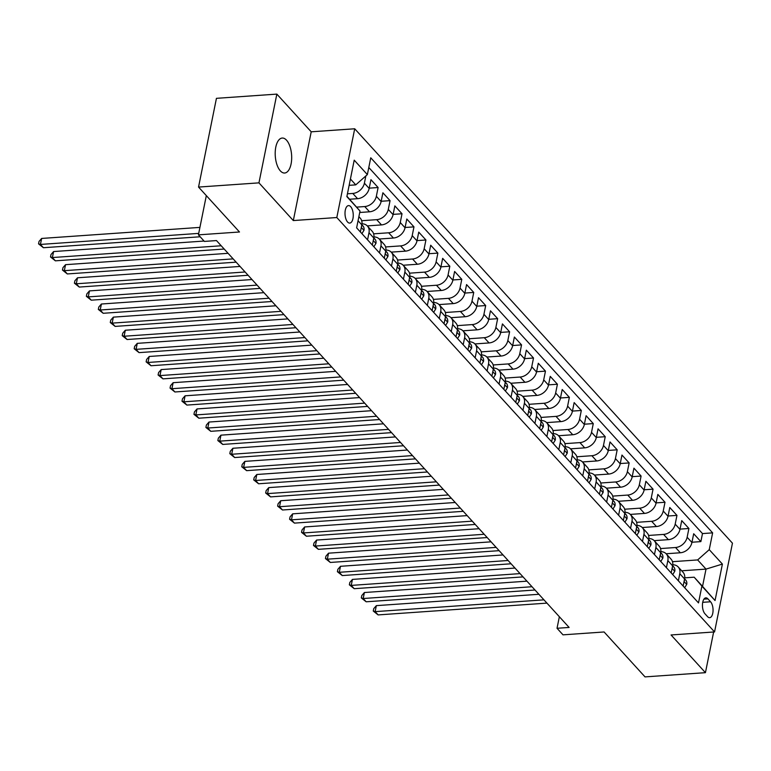 <?xml version="1.0" encoding="UTF-8"?>
<svg xmlns="http://www.w3.org/2000/svg" width="771" height="771" viewBox="0 0 771 771"><rect width="100%" height="100%" fill="white"/><g stroke="black" fill="none" stroke-linecap="round" stroke-linejoin="round"><path stroke-width="1.16" d="M280.345 170.883A17.531 8.182 86 0 0 284.663 173.022A17.531 8.182 86 0 0 291.631 159.587A17.531 8.182 86 0 0 286.533 140.187A17.531 8.182 86 0 0 282.215 138.048A17.531 8.182 86 0 0 275.247 151.482A17.531 8.182 86 0 0 280.345 170.883M347.586 222.019A8.76 4.086 86 0 0 349.745 223.089A8.76 4.086 86 0 0 353.234 216.372A8.76 4.086 86 0 0 350.68 206.667A8.76 4.086 86 0 0 348.521 205.597A8.76 4.086 86 0 0 345.032 212.314A8.76 4.086 86 0 0 347.586 222.019M276.847 94.11L216.439 98.331L198.542 187.074L258.95 182.862L293.317 220.564L336.811 217.528L354.708 128.776L311.214 131.812L276.847 94.11L258.95 182.862M336.811 217.528L714.553 631.931L732.45 543.179L354.708 128.776M714.553 631.931L671.059 634.967L705.436 672.669L713.638 631.989M705.436 672.669L645.028 676.89L604.088 631.969L563.003 634.841L557.028 628.278L569.114 627.44L216.468 240.571L204.392 241.419L198.417 234.856L239.492 231.994L198.542 187.074M666.144 553.751L680.33 552.768A10.958 8.346 -42.4 0 0 691.924 542.495L693.688 533.744L700.868 541.608L691.982 542.235M660.535 548.567L675.55 547.516A10.958 8.346 -42.4 0 0 687.144 537.252L688.908 528.492L680.022 529.118M688.908 528.492L681.737 520.627L679.974 529.378A10.958 8.346 -42.4 0 1 668.37 539.652L654.193 540.644M642.243 527.528L656.42 526.535A10.958 8.346 -42.4 0 0 668.023 516.271L669.787 507.511L676.957 515.385L668.072 516.001M630.283 514.411L644.469 513.419A10.958 8.346 -42.4 0 0 656.063 503.155L657.827 494.404L665.007 502.268L656.121 502.885M618.332 501.295L632.509 500.312A10.958 8.346 -42.4 0 0 644.113 490.038L645.876 481.287L653.047 489.151L644.161 489.778M606.382 488.188L620.559 487.195A10.958 8.346 -42.4 0 0 632.162 476.931L633.926 468.17L641.096 476.044L632.21 476.661M594.422 475.071L608.608 474.078A10.958 8.346 -42.4 0 0 620.202 463.814L621.966 455.054L629.146 462.928L620.26 463.544M582.471 461.954L596.648 460.971A10.958 8.346 -42.4 0 0 608.252 450.698L610.015 441.947L617.185 449.811L608.3 450.428M570.511 448.847L584.697 447.855A10.958 8.346 -42.4 0 0 596.291 437.581L598.065 428.83L605.235 436.694L596.349 437.321M558.561 435.731L572.747 434.738A10.958 8.346 -42.4 0 0 584.341 424.474L586.105 415.714L593.275 423.587L584.399 424.204M546.61 422.614L560.787 421.621A10.958 8.346 -42.4 0 0 572.39 411.357L574.154 402.597L581.324 410.471L572.439 411.088M534.65 409.497L548.836 408.514A10.958 8.346 -42.4 0 0 560.43 398.241L562.204 389.49L569.374 397.354L560.488 397.981M522.699 396.39L536.876 395.398A10.958 8.346 -42.4 0 0 548.48 385.124L550.243 376.373L557.414 384.237L548.538 384.864M510.749 383.274L524.926 382.281A10.958 8.346 -42.4 0 0 536.529 372.017L538.293 363.257L545.463 371.13L536.577 371.747M498.789 370.157L512.975 369.164A10.958 8.346 -42.4 0 0 524.569 358.9L526.333 350.15L533.513 358.014L524.627 358.631M486.838 357.04L501.015 356.057A10.958 8.346 -42.4 0 0 512.619 345.784L514.382 337.033L521.553 344.897L512.667 345.524M474.888 343.933L489.065 342.941A10.958 8.346 -42.4 0 0 500.668 332.667L502.432 323.916L509.602 331.79L500.716 332.407M462.928 330.817L477.114 329.824A10.958 8.346 -42.4 0 0 488.708 319.56L490.472 310.8L497.652 318.674L488.766 319.29M450.977 317.7L465.154 316.717A10.958 8.346 -42.4 0 0 476.757 306.444L478.521 297.693L485.691 305.557L476.806 306.174M439.027 304.593L453.203 303.601A10.958 8.346 -42.4 0 0 464.807 293.327L466.571 284.576L473.741 292.44L464.855 293.067M427.067 291.477L441.253 290.484A10.958 8.346 -42.4 0 0 452.847 280.22L454.611 271.459L461.79 279.333L452.905 279.95M415.116 278.36L429.293 277.367A10.958 8.346 -42.4 0 0 440.896 267.103L442.66 258.343L449.83 266.217L440.945 266.833M403.156 265.243L417.342 264.26A10.958 8.346 -42.4 0 0 428.936 253.987L430.71 245.236L437.88 253.1L428.994 253.717M391.205 252.136L405.392 251.144A10.958 8.346 -42.4 0 0 416.986 240.87L418.749 232.119L425.92 239.983L417.044 240.61M379.255 239.02L393.432 238.027A10.958 8.346 -42.4 0 0 405.035 227.763L406.799 219.003L413.969 226.876L405.083 227.493M367.295 225.903L381.481 224.91A10.958 8.346 -42.4 0 0 393.075 214.646L394.848 205.886L402.019 213.76L393.133 214.377M359.729 212.488L369.521 211.803A10.958 8.346 -42.4 0 0 381.125 201.53L382.888 192.779L390.059 200.643L381.182 201.27M349.649 199.236L357.571 198.687A10.958 8.346 -42.4 0 0 369.174 188.413L370.938 179.662L378.108 187.526L369.222 188.153M710.563 601.775L707.932 598.884A8.491 3.961 86 0 0 705.841 597.853A8.491 3.961 86 0 0 702.468 604.358A8.491 3.961 86 0 0 704.935 613.755L707.566 616.646A8.491 3.961 86 0 0 709.657 617.677A8.491 3.961 86 0 0 713.03 611.172A8.491 3.961 86 0 0 710.563 601.775L702.718 602.324M346.94 196.268L360.018 211.052L356.626 227.84L698.507 602.903L701.899 586.114L694.17 577.19L684.735 577.855M360.018 211.052L346.863 196.624L354.217 160.166L367.362 174.593L370.755 157.804L712.635 532.867L709.243 549.656L722.398 564.083L715.045 600.542L701.899 586.114M347.432 193.81L352.79 193.444L357.571 198.687M356.607 207.12L364.741 206.551L369.521 211.803M361.686 220.718L376.701 219.668L381.481 224.91M373.636 233.835L388.651 232.784L393.432 238.027M385.587 246.942L400.602 245.901L405.392 251.144M397.547 260.058L412.562 259.008L417.342 264.26M409.497 273.175L424.513 272.124L429.293 277.367M421.458 286.292L436.463 285.241L441.253 290.484M433.408 299.399L448.423 298.348L453.203 303.601M445.359 312.515L460.374 311.465L465.154 316.717M457.319 325.632L472.334 324.581L477.114 329.824M469.269 338.739L484.284 337.698L489.065 342.941M481.22 351.855L496.235 350.805L501.015 356.057M493.18 364.972L508.195 363.922L512.975 369.164M505.13 378.089L520.146 377.038L524.926 382.281M517.081 391.196L532.096 390.155L536.876 395.398M529.041 404.312L544.056 403.262L548.836 408.514M540.991 417.429L556.007 416.379L560.787 421.621M552.942 430.546L567.957 429.495L572.747 434.738M564.902 443.653L579.917 442.612L584.697 447.855M576.853 456.769L591.868 455.719L596.648 460.971M588.813 469.886L603.818 468.835L608.608 474.078M600.763 483.003L615.778 481.952L620.559 487.195M612.714 496.11L627.729 495.059L632.509 500.312M624.674 509.226L639.689 508.176L644.469 513.419M636.624 522.343L651.64 521.292L656.42 526.535M648.575 535.45L663.59 534.409L668.37 539.652M700.868 541.608L702.487 533.58L368.798 167.5M365.849 175.942L364.394 183.17A10.958 8.346 137.6 0 1 352.79 193.444M378.108 187.526L376.344 196.287A10.958 8.346 137.6 0 1 364.741 206.551M390.059 200.643L388.295 209.404A10.958 8.346 137.6 0 1 376.701 219.668M402.019 213.76L400.255 222.511A10.958 8.346 137.6 0 1 388.651 232.784M413.969 226.876L412.206 235.627A10.958 8.346 137.6 0 1 400.602 245.901M425.92 239.983L424.156 248.744A10.958 8.346 137.6 0 1 412.562 259.008M437.88 253.1L436.116 261.861A10.958 8.346 137.6 0 1 424.513 272.124M449.83 266.217L448.067 274.968A10.958 8.346 137.6 0 1 436.463 285.241M461.79 279.333L460.017 288.084A10.958 8.346 137.6 0 1 448.423 298.348M473.741 292.44L471.977 301.201A10.958 8.346 137.6 0 1 460.374 311.465M485.691 305.557L483.928 314.308A10.958 8.346 137.6 0 1 472.334 324.581M497.652 318.674L495.878 327.424A10.958 8.346 137.6 0 1 484.284 337.698M509.602 331.79L507.838 340.541A10.958 8.346 137.6 0 1 496.235 350.805M521.553 344.897L519.789 353.658A10.958 8.346 137.6 0 1 508.195 363.922M533.513 358.014L531.749 366.765A10.958 8.346 137.6 0 1 520.146 377.038M545.463 371.13L543.7 379.881A10.958 8.346 137.6 0 1 532.096 390.155M557.414 384.237L555.65 392.998A10.958 8.346 137.6 0 1 544.056 403.262M569.374 397.354L567.61 406.115A10.958 8.346 137.6 0 1 556.007 416.379M581.324 410.471L579.561 419.222A10.958 8.346 137.6 0 1 567.957 429.495M593.275 423.587L591.511 432.338A10.958 8.346 137.6 0 1 579.917 442.612M605.235 436.694L603.471 445.455A10.958 8.346 137.6 0 1 591.868 455.719M617.185 449.811L615.422 458.562A10.958 8.346 137.6 0 1 603.818 468.835M629.146 462.928L627.372 471.679A10.958 8.346 137.6 0 1 615.778 481.952M641.096 476.044L639.332 484.795A10.958 8.346 137.6 0 1 627.729 495.059M653.047 489.151L651.283 497.912A10.958 8.346 137.6 0 1 639.689 508.176M665.007 502.268L663.233 511.019A10.958 8.346 137.6 0 1 651.64 521.292M676.957 515.385L675.194 524.135A10.958 8.346 137.6 0 1 663.59 534.409M678.364 580.804L679.791 573.711A10.958 8.346 -42.4 0 0 678.229 567.003A10.958 8.346 -42.4 0 0 672.775 564.767M683.145 586.047L684.581 578.954A10.958 8.346 -42.4 0 0 683.01 572.246L678.229 567.003M671.194 572.93L672.62 565.837A10.958 8.346 -42.4 0 0 671.049 559.139L666.269 553.886A10.958 8.346 137.6 0 1 667.84 560.594L666.414 567.687M659.234 559.813L660.67 552.73A10.958 8.346 -42.4 0 0 659.099 546.022L654.319 540.779A10.958 8.346 137.6 0 1 655.89 547.477L654.454 554.571M647.283 546.706L648.71 539.613A10.958 8.346 -42.4 0 0 647.148 532.906L642.368 527.663A10.958 8.346 137.6 0 1 643.93 534.37L642.503 541.454M635.333 533.59L636.759 526.497A10.958 8.346 -42.4 0 0 635.188 519.789L630.408 514.546A10.958 8.346 137.6 0 1 631.979 521.254L630.553 528.347M623.373 520.473L624.809 513.38A10.958 8.346 -42.4 0 0 623.238 506.682L618.458 501.429A10.958 8.346 137.6 0 1 620.029 508.137L618.593 515.23M611.422 507.366L612.849 500.273A10.958 8.346 -42.4 0 0 611.287 493.565L606.498 488.322A10.958 8.346 137.6 0 1 608.068 495.021L606.642 502.114M599.472 494.25L600.898 487.156A10.958 8.346 -42.4 0 0 599.327 480.449L594.547 475.206A10.958 8.346 137.6 0 1 596.118 481.914L594.692 489.007M587.512 481.133L588.948 474.04A10.958 8.346 -42.4 0 0 587.377 467.332L582.597 462.089A10.958 8.346 137.6 0 1 584.167 468.797L582.731 475.89M575.561 468.016L576.987 460.923A10.958 8.346 -42.4 0 0 575.426 454.225L570.636 448.973A10.958 8.346 137.6 0 1 572.207 455.68L570.781 462.773M563.611 454.909L565.037 447.816A10.958 8.346 -42.4 0 0 563.466 441.108L558.686 435.866A10.958 8.346 137.6 0 1 560.257 442.564L558.821 449.657M551.65 441.793L553.086 434.699A10.958 8.346 -42.4 0 0 551.516 427.992L546.735 422.749A10.958 8.346 137.6 0 1 548.297 429.457L546.87 436.55M539.7 428.676L541.126 421.583A10.958 8.346 -42.4 0 0 539.555 414.875L534.775 409.632A10.958 8.346 137.6 0 1 536.346 416.34L534.92 423.433M527.75 415.559L529.176 408.466A10.958 8.346 -42.4 0 0 527.605 401.768L522.825 396.516A10.958 8.346 137.6 0 1 524.396 403.223L522.96 410.317M515.789 402.452L517.225 395.359A10.958 8.346 -42.4 0 0 515.654 388.651L510.874 383.409A10.958 8.346 137.6 0 1 512.436 390.107L511.009 397.2M503.839 389.336L505.265 382.243A10.958 8.346 -42.4 0 0 503.694 375.535L498.914 370.292A10.958 8.346 137.6 0 1 500.485 377L499.059 384.093M491.879 376.219L493.315 369.126A10.958 8.346 -42.4 0 0 491.744 362.428L486.964 357.175A10.958 8.346 137.6 0 1 488.535 363.883L487.099 370.976M479.928 363.112L481.355 356.019A10.958 8.346 -42.4 0 0 479.793 349.311L475.013 344.068A10.958 8.346 137.6 0 1 476.574 350.766L475.148 357.86M467.978 349.995L469.404 342.902A10.958 8.346 -42.4 0 0 467.833 336.195L463.053 330.952A10.958 8.346 137.6 0 1 464.624 337.659L463.198 344.743M456.018 336.879L457.454 329.786A10.958 8.346 -42.4 0 0 455.883 323.078L451.102 317.835A10.958 8.346 137.6 0 1 452.673 324.543L451.237 331.636M444.067 323.762L445.493 316.669A10.958 8.346 -42.4 0 0 443.932 309.971L439.152 304.718A10.958 8.346 137.6 0 1 440.713 311.426L439.287 318.519M432.117 310.655L433.543 303.562A10.958 8.346 -42.4 0 0 431.972 296.854L427.192 291.611A10.958 8.346 137.6 0 1 428.763 298.31L427.336 305.403M420.156 297.539L421.592 290.445A10.958 8.346 -42.4 0 0 420.022 283.738L415.241 278.495A10.958 8.346 137.6 0 1 416.812 285.203L415.376 292.296M408.206 284.422L409.632 277.329A10.958 8.346 -42.4 0 0 408.071 270.621L403.281 265.378A10.958 8.346 137.6 0 1 404.852 272.086L403.426 279.179M396.255 271.305L397.682 264.212A10.958 8.346 -42.4 0 0 396.111 257.514L391.331 252.262A10.958 8.346 137.6 0 1 392.902 258.969L391.466 266.062M384.295 258.198L385.731 251.105A10.958 8.346 -42.4 0 0 384.16 244.397L379.38 239.155A10.958 8.346 137.6 0 1 380.941 245.853L379.515 252.946M372.345 245.082L373.771 237.988A10.958 8.346 -42.4 0 0 372.21 231.281L367.42 226.038A10.958 8.346 137.6 0 1 368.991 232.746L367.565 239.839M360.394 231.965L361.821 224.872A10.958 8.346 -42.4 0 0 360.25 218.174L358.881 216.67M694.17 577.19L702.535 586.374L706.014 569.104L697.649 559.929L709.243 549.656M681.689 570.8L706.014 569.104L722.398 564.083M672.485 561.683L697.649 559.929M206.329 195.612L198.417 234.856M559.361 616.742L557.028 628.278M349.147 185.329L355.768 184.867L350.42 178.997M702.487 533.58L712.635 532.867M660.824 551.65A10.958 8.346 137.6 0 1 666.269 553.886M648.874 538.534A10.958 8.346 137.6 0 1 654.319 540.779M636.913 525.427A10.958 8.346 137.6 0 1 642.368 527.663M624.963 512.31A10.958 8.346 137.6 0 1 630.408 514.546M613.012 499.194A10.958 8.346 137.6 0 1 618.458 501.429M601.052 486.077A10.958 8.346 137.6 0 1 606.498 488.322M589.102 472.97A10.958 8.346 137.6 0 1 594.547 475.206M577.151 459.853A10.958 8.346 137.6 0 1 582.597 462.089M565.191 446.737A10.958 8.346 137.6 0 1 570.636 448.973M553.241 433.62A10.958 8.346 137.6 0 1 558.686 435.866M541.281 420.513A10.958 8.346 137.6 0 1 546.735 422.749M529.33 407.396A10.958 8.346 137.6 0 1 534.775 409.632M517.38 394.28A10.958 8.346 137.6 0 1 522.825 396.516M505.419 381.173A10.958 8.346 137.6 0 1 510.874 383.409M493.469 368.056A10.958 8.346 137.6 0 1 498.914 370.292M481.518 354.939A10.958 8.346 137.6 0 1 486.964 357.175M469.558 341.823A10.958 8.346 137.6 0 1 475.013 344.068M457.608 328.716A10.958 8.346 137.6 0 1 463.053 330.952M445.657 315.599A10.958 8.346 137.6 0 1 451.102 317.835M433.697 302.483A10.958 8.346 137.6 0 1 439.152 304.718M421.747 289.366A10.958 8.346 137.6 0 1 427.192 291.611M409.796 276.259A10.958 8.346 137.6 0 1 415.241 278.495M397.836 263.142A10.958 8.346 137.6 0 1 403.281 265.378M385.885 250.026A10.958 8.346 137.6 0 1 391.331 252.262M373.925 236.919A10.958 8.346 137.6 0 1 379.38 239.155M361.975 223.802A10.958 8.346 137.6 0 1 367.42 226.038M367.362 174.593L355.768 184.867M702.535 586.374L715.045 600.542M293.317 220.564L311.214 131.812M684.667 587.714L686.749 584.341A7.257 5.532 -42.4 0 0 685.689 580.023L684.6 578.828M538.89 594.287L376.354 605.64L375.14 611.634L543.96 599.848M378.127 614.911L373.26 611.037L375.14 611.634L378.127 614.911L546.947 603.124M684.205 580.91L684.542 580.071A7.257 5.532 -42.4 0 0 684.455 579.551M373.26 611.037L373.742 608.637L376.354 605.64M672.707 574.597L674.798 571.234A7.257 5.532 -42.4 0 0 673.738 566.907L672.649 565.712M526.94 581.17L364.394 592.523L363.189 598.518L532.009 586.731M366.177 601.794L361.31 597.92L363.189 598.518L366.177 601.794L534.997 590.008M672.254 567.793L672.591 566.964A7.257 5.532 -42.4 0 0 672.505 566.434M361.31 597.92L361.792 595.53L364.394 592.523M660.757 561.481L662.848 558.117A7.257 5.532 -42.4 0 0 661.778 553.79L660.689 552.595M514.989 568.063L352.443 579.407L351.239 585.401L520.049 573.614M354.226 588.687L349.35 584.813L351.239 585.401L354.226 588.687L523.037 576.891M660.294 554.677L660.641 553.848A7.257 5.532 -42.4 0 0 660.545 553.318M349.35 584.813L349.832 582.413L352.443 579.407M648.806 548.374L650.888 545.001A7.257 5.532 -42.4 0 0 649.828 540.683L648.739 539.488M503.029 554.947L340.493 566.299L339.279 572.294L508.099 560.507M342.266 575.571L337.399 571.697L339.279 572.294L342.266 575.571L511.086 563.784M648.344 541.57L648.681 540.731A7.257 5.532 -42.4 0 0 648.594 540.211M337.399 571.697L337.881 569.297L340.493 566.299M636.846 535.257L638.937 531.894A7.257 5.532 -42.4 0 0 637.877 527.566L636.788 526.371M491.079 541.83L328.533 553.183L327.328 559.177L496.148 547.391M330.316 562.454L325.449 558.58L327.328 559.177L330.316 562.454L499.136 550.667M636.393 528.453L636.73 527.615A7.257 5.532 -42.4 0 0 636.644 527.094M325.449 558.58L325.931 556.18L328.533 553.183M624.895 522.14L626.987 518.777A7.257 5.532 -42.4 0 0 625.917 514.45L624.828 513.255M479.128 528.713L316.582 540.066L315.368 546.061L484.188 534.274M318.365 549.337L313.489 545.463L315.368 546.061L318.365 549.337L487.176 537.551M624.433 515.336L624.78 514.508A7.257 5.532 -42.4 0 0 624.683 513.978M313.489 545.463L313.97 543.073L316.582 540.066M612.945 509.024L615.027 505.66A7.257 5.532 -42.4 0 0 613.967 501.343L612.878 500.148M467.168 515.606L304.632 526.95L303.417 532.954L472.238 521.157M306.405 536.231L301.538 532.356L303.417 532.954L306.405 536.231L475.225 524.444M612.482 502.229L612.82 501.391A7.257 5.532 -42.4 0 0 612.733 500.871M301.538 532.356L302.02 529.956L304.632 526.95M600.985 495.917L603.076 492.544A7.257 5.532 -42.4 0 0 602.016 488.226L600.927 487.031M455.218 502.49L292.672 513.843L291.467 519.837L460.277 508.05M294.455 523.114L289.578 519.24L291.467 519.837L294.455 523.114L463.275 511.327M600.532 489.113L600.869 488.274A7.257 5.532 -42.4 0 0 600.782 487.754M289.578 519.24L290.069 516.84L292.672 513.843M589.034 482.8L591.126 479.437A7.257 5.532 -42.4 0 0 590.056 475.109L588.967 473.914M443.258 489.373L280.721 500.726L279.507 506.72L448.327 494.934M282.494 509.997L277.627 506.123L279.507 506.72L282.494 509.997L451.314 498.211M588.572 475.996L588.919 475.167A7.257 5.532 -42.4 0 0 588.822 474.637M277.627 506.123L278.109 503.723L280.721 500.726M577.074 469.684L579.166 466.32A7.257 5.532 -42.4 0 0 578.105 461.993L577.016 460.798M431.307 476.256L268.761 487.609L267.556 493.604L436.376 481.817M270.544 496.89L265.677 493.016L267.556 493.604L270.544 496.89L439.364 485.094M576.621 462.879L576.959 462.051A7.257 5.532 -42.4 0 0 576.872 461.521M265.677 493.016L266.159 490.616L268.761 487.609M565.124 456.567L567.215 453.203A7.257 5.532 -42.4 0 0 566.155 448.886L565.066 447.691M419.357 463.149L256.81 474.493L255.606 480.497L424.416 468.701M258.593 483.774L253.717 479.899L255.606 480.497L258.593 483.774L427.413 471.987M564.671 449.772L565.008 448.934A7.257 5.532 -42.4 0 0 564.912 448.414M253.717 479.899L254.208 477.5L256.81 474.493M553.173 443.46L555.255 440.087A7.257 5.532 -42.4 0 0 554.195 435.769L553.106 434.574M407.396 450.033L244.86 461.386L243.646 467.38L412.466 455.594M246.633 470.657L241.766 466.783L243.646 467.38L246.633 470.657L415.453 458.87M552.711 436.656L553.058 435.817A7.257 5.532 -42.4 0 0 552.961 435.297M241.766 466.783L242.248 464.383L244.86 461.386M541.213 430.343L543.304 426.98A7.257 5.532 -42.4 0 0 542.244 422.653L541.155 421.458M395.446 436.916L232.9 448.269L231.695 454.264L400.515 442.477M234.683 457.54L229.816 453.666L231.695 454.264L234.683 457.54L403.503 445.754M540.76 423.539L541.097 422.71A7.257 5.532 -42.4 0 0 541.011 422.18M229.816 453.666L230.298 451.266L232.9 448.269M529.263 417.227L531.354 413.863A7.257 5.532 -42.4 0 0 530.284 409.536L529.195 408.341M383.495 423.809L220.949 435.152L219.745 441.147L388.555 429.36M222.732 444.433L217.856 440.559L219.745 441.147L222.732 444.433L391.543 432.637M528.8 410.423L529.147 409.594A7.257 5.532 -42.4 0 0 529.051 409.064M217.856 440.559L218.347 438.159L220.949 435.152M517.312 404.12L519.394 400.747A7.257 5.532 -42.4 0 0 518.334 396.429L517.245 395.234M371.535 410.692L208.999 422.045L207.784 428.04L376.605 416.244M210.772 431.317L205.905 427.442L207.784 428.04L210.772 431.317L379.592 419.53M516.849 397.316L517.187 396.477A7.257 5.532 -42.4 0 0 517.1 395.957M205.905 427.442L206.387 425.043L208.999 422.045M505.352 391.003L507.443 387.63A7.257 5.532 -42.4 0 0 506.383 383.312L505.294 382.117M359.585 397.576L197.039 408.929L195.834 414.923L364.654 403.137M198.822 418.2L193.955 414.326L195.834 414.923L198.822 418.2L367.642 406.413M504.899 384.199L505.236 383.36A7.257 5.532 -42.4 0 0 505.15 382.84M193.955 414.326L194.437 411.926L197.039 408.929M493.401 377.886L495.493 374.523A7.257 5.532 -42.4 0 0 494.423 370.196L493.334 369.001M347.634 384.459L185.088 395.812L183.883 401.807L352.694 390.02M186.871 405.083L181.995 401.209L183.883 401.807L186.871 405.083L355.682 393.297M492.939 371.082L493.286 370.253A7.257 5.532 -42.4 0 0 493.189 369.723M181.995 401.209L182.476 398.819L185.088 395.812M481.451 364.77L483.533 361.406A7.257 5.532 -42.4 0 0 482.473 357.089L481.383 355.884M335.674 371.352L173.138 382.695L171.923 388.7L340.743 376.903M174.911 391.976L170.044 388.102L171.923 388.7L174.911 391.976L343.731 380.18M480.988 357.975L481.326 357.137A7.257 5.532 -42.4 0 0 481.239 356.616M170.044 388.102L170.526 385.702L173.138 382.695M469.491 351.663L471.582 348.29A7.257 5.532 -42.4 0 0 470.522 343.972L469.433 342.777M323.724 358.236L161.178 369.588L159.973 375.583L328.793 363.796M162.96 378.86L158.094 374.985L159.973 375.583L162.96 378.86L331.781 367.073M469.038 344.859L469.375 344.02A7.257 5.532 -42.4 0 0 469.288 343.5M158.094 374.985L158.575 372.586L161.178 369.588M457.54 338.546L459.632 335.183A7.257 5.532 -42.4 0 0 458.562 330.855L457.473 329.66M311.773 345.119L149.227 356.472L148.013 362.466L316.833 350.68M151.01 365.743L146.133 361.869L148.013 362.466L151.01 365.743L319.82 353.956M457.078 331.742L457.425 330.913A7.257 5.532 -42.4 0 0 457.328 330.383M146.133 361.869L146.615 359.469L149.227 356.472M445.59 325.429L447.672 322.066A7.257 5.532 -42.4 0 0 446.611 317.739L445.522 316.544M299.813 332.002L137.277 343.355L136.062 349.35L304.882 337.563M139.05 352.626L134.183 348.752L136.062 349.35L139.05 352.626L307.87 340.84M445.127 318.625L445.465 317.797A7.257 5.532 -42.4 0 0 445.378 317.267M134.183 348.752L134.665 346.362L137.277 343.355M433.63 312.313L435.721 308.949A7.257 5.532 -42.4 0 0 434.661 304.632L433.572 303.437M287.862 318.895L125.316 330.239L124.112 336.243L292.922 324.446M127.099 339.519L122.223 335.645L124.112 336.243L127.099 339.519L295.919 327.733M433.177 305.518L433.514 304.68A7.257 5.532 -42.4 0 0 433.427 304.16M122.223 335.645L122.714 333.245L125.316 330.239M421.679 299.206L423.771 295.833A7.257 5.532 -42.4 0 0 422.701 291.515L421.612 290.32M275.902 305.779L113.366 317.132L112.152 323.126L280.972 311.339M115.139 326.403L110.272 322.529L112.152 323.126L115.139 326.403L283.959 314.616M421.217 292.402L421.564 291.563A7.257 5.532 -42.4 0 0 421.467 291.043M110.272 322.529L110.754 320.129L113.366 317.132M409.729 286.089L411.81 282.726A7.257 5.532 -42.4 0 0 410.75 278.398L409.661 277.203M263.952 292.662L101.406 304.015L100.201 310.009L269.021 298.223M103.189 313.286L98.322 309.412L100.201 310.009L103.189 313.286L272.009 301.5M409.266 279.285L409.603 278.456A7.257 5.532 -42.4 0 0 409.517 277.926M98.322 309.412L98.804 307.012L101.406 304.015M397.769 272.973L399.86 269.609A7.257 5.532 -42.4 0 0 398.8 265.282L397.711 264.087M252.001 279.545L89.455 290.898L88.251 296.893L257.061 285.106M91.238 300.179L86.362 296.305L88.251 296.893L91.238 300.179L260.058 288.383M397.316 266.168L397.653 265.34A7.257 5.532 -42.4 0 0 397.557 264.81M86.362 296.305L86.853 293.905L89.455 290.898M385.818 259.866L387.9 256.492A7.257 5.532 -42.4 0 0 386.84 252.175L385.751 250.98M240.041 266.438L77.505 277.782L76.29 283.786L245.111 271.99M79.278 287.063L74.411 283.188L76.29 283.786L79.278 287.063L248.098 275.276M385.355 253.061L385.702 252.223A7.257 5.532 -42.4 0 0 385.606 251.703M74.411 283.188L74.893 280.789L77.505 277.782M373.858 246.749L375.949 243.376A7.257 5.532 -42.4 0 0 374.889 239.058L373.8 237.863M228.091 253.322L65.545 264.675L64.34 270.669L233.16 258.883M67.328 273.946L62.461 270.072L64.34 270.669L67.328 273.946L236.148 262.159M373.405 239.945L373.742 239.106A7.257 5.532 -42.4 0 0 373.656 238.586M62.461 270.072L62.943 267.672L65.545 264.675M361.907 233.632L363.999 230.269A7.257 5.532 -42.4 0 0 362.939 225.942L361.84 224.746M204.055 241.053L53.594 251.558L52.389 257.553L221.2 245.766M55.377 260.829L50.5 256.955L52.389 257.553L55.377 260.829L224.188 249.043M361.445 226.828L361.792 225.999A7.257 5.532 -42.4 0 0 361.695 225.469M50.5 256.955L50.992 254.555L53.594 251.558M199.92 227.387L41.644 238.441L40.429 244.436L198.706 233.391M43.417 247.722L38.55 243.848L40.429 244.436L43.417 247.722L200.161 236.774M38.55 243.848L39.032 241.448L41.644 238.441M675.55 547.516L680.33 552.768M687.144 537.252L691.924 542.495M364.394 183.17L369.174 188.413M376.344 196.287L381.125 201.53M388.295 209.404L393.075 214.646M400.255 222.511L405.035 227.763M412.206 235.627L416.986 240.87M424.156 248.744L428.936 253.987M436.116 261.861L440.896 267.103M448.067 274.968L452.847 280.22M460.017 288.084L464.807 293.327M471.977 301.201L476.757 306.444M483.928 314.308L488.708 319.56M495.878 327.424L500.668 332.667M507.838 340.541L512.619 345.784M519.789 353.658L524.569 358.9M531.749 366.765L536.529 372.017M543.7 379.881L548.48 385.124M555.65 392.998L560.43 398.241M567.61 406.115L572.39 411.357M579.561 419.222L584.341 424.474M591.511 432.338L596.291 437.581M603.471 445.455L608.252 450.698M615.422 458.562L620.202 463.814M627.372 471.679L632.162 476.931M639.332 484.795L644.113 490.038M651.283 497.912L656.063 503.155M663.233 511.019L668.023 516.271M675.194 524.135L679.974 529.378M679.791 573.711L684.581 578.954M667.84 560.594L672.62 565.837M655.89 547.477L660.67 552.73M643.93 534.37L648.71 539.613M631.979 521.254L636.759 526.497M620.029 508.137L624.809 513.38M608.068 495.021L612.849 500.273M596.118 481.914L600.898 487.156M584.167 468.797L588.948 474.04M572.207 455.68L576.987 460.923M560.257 442.564L565.037 447.816M548.297 429.457L553.086 434.699M536.346 416.34L541.126 421.583M524.396 403.223L529.176 408.466M512.436 390.107L517.225 395.359M500.485 377L505.265 382.243M488.535 363.883L493.315 369.126M476.574 350.766L481.355 356.019M464.624 337.659L469.404 342.902M452.673 324.543L457.454 329.786M440.713 311.426L445.493 316.669M428.763 298.31L433.543 303.562M416.812 285.203L421.592 290.445M404.852 272.086L409.632 277.329M392.902 258.969L397.682 264.212M380.941 245.853L385.731 251.105M368.991 232.746L373.771 237.988M358.062 220.747L361.821 224.872M703.913 599.163L707.932 598.884M684.06 581.536L686.701 584.428M672.1 568.42L674.75 571.321M660.149 555.303L662.79 558.204M648.199 542.186L650.84 545.087M636.239 529.079L638.88 531.98M624.288 515.963L626.929 518.864M612.328 502.846L614.979 505.747M600.378 489.73L603.018 492.63M588.427 476.623L591.068 479.523M576.467 463.506L579.117 466.407M564.517 450.389L567.157 453.29M552.566 437.282L555.207 440.174M540.606 424.166L543.256 427.067M528.655 411.049L531.296 413.95M516.705 397.932L519.346 400.833M504.745 384.825L507.395 387.717M492.794 371.709L495.435 374.61M480.844 358.592L483.484 361.493M468.884 345.475L471.524 348.376M456.933 332.368L459.574 335.269M444.973 319.252L447.623 322.153M433.023 306.135L435.663 309.036M421.072 293.019L423.713 295.919M409.112 279.912L411.762 282.812M397.161 266.795L399.802 269.696M385.211 253.678L387.852 256.579M373.251 240.571L375.901 243.463M361.3 227.455L363.941 230.356"/></g></svg>
